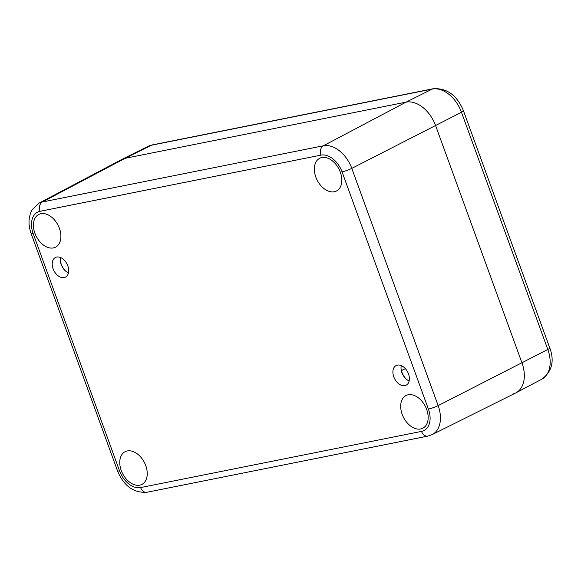 <?xml version="1.0" encoding="UTF-8"?>
<svg xmlns="http://www.w3.org/2000/svg" width="581" height="581" viewBox="0 0 581 581"><rect width="100%" height="100%" fill="white"/><g stroke="black" fill="none" stroke-linecap="round" stroke-linejoin="round"><path stroke-width="0.87" d="M401.275 365.616A11.032 7.335 -117.2 0 0 401.18 369.727A11.032 7.335 -117.2 0 0 401.929 372.668A11.032 7.335 -117.2 0 0 405.749 378.645A11.032 7.335 -117.2 0 0 409.147 380.962M406.155 379.023A13.479 8.969 62.8 0 1 401.929 372.16A13.479 8.969 62.8 0 1 401.108 369.182M393.787 376.851A11.032 7.335 62.8 0 1 396.104 365.565A11.032 7.335 62.8 0 1 407.666 372.029A11.032 7.335 62.8 0 1 406.177 385.196A11.032 7.335 62.8 0 1 393.787 376.851M60.569 257.55A11.032 7.335 -117.2 0 0 60.475 261.661A11.032 7.335 -117.2 0 0 61.23 264.602A11.032 7.335 -117.2 0 0 65.05 270.579A11.032 7.335 -117.2 0 0 68.442 272.896M65.45 270.957A13.479 8.969 62.8 0 1 61.223 264.094A13.479 8.969 62.8 0 1 60.402 261.116M53.089 268.785A11.032 7.335 62.8 0 1 55.398 257.499A11.032 7.335 62.8 0 1 66.968 263.963A11.032 7.335 62.8 0 1 65.471 277.122A11.032 7.335 62.8 0 1 53.089 268.785M342.049 171.845A7.357 1.017 -20 0 0 351.795 168.381A28.324 18.839 -117.2 0 0 323.326 145.802A7.357 5.396 78.7 0 0 320.973 155.127A20.967 13.951 62.8 0 1 342.049 171.845L428.4 409.082A20.967 13.951 62.8 0 1 421.53 431.392A7.357 5.396 78.7 0 0 427.856 436.099L432.068 434.653L515.645 392.996A29.413 19.565 -117.2 0 0 521.949 362.842L435.605 125.605A29.413 19.565 -117.2 0 0 406.039 102.147L125.118 158.322A29.413 19.565 -117.2 0 0 121.516 159.593L38.934 203.197L31.919 210.104L30.343 213.605L29.275 218.093C28.614 223.162 29.239 228.333 31.156 233.62A7.357 1.017 160 0 0 33.182 233.606A20.967 13.951 62.8 0 1 40.053 211.302A7.357 5.396 -101.3 0 1 42.398 201.97A28.324 18.839 -117.2 0 0 38.934 203.197M402.175 414.326A18.381 12.23 62.8 0 1 406.032 395.523A18.381 12.23 62.8 0 1 425.307 406.293A18.381 12.23 62.8 0 1 422.815 428.233A18.381 12.23 62.8 0 1 402.175 414.326M121.247 470.501A18.381 12.23 62.8 0 1 125.104 451.691A18.381 12.23 62.8 0 1 144.379 462.469A18.381 12.23 62.8 0 1 141.895 484.409A18.381 12.23 62.8 0 1 121.247 470.501M34.904 233.264A18.381 12.23 62.8 0 1 38.76 214.462A18.381 12.23 62.8 0 1 58.035 225.232A18.381 12.23 62.8 0 1 55.544 247.172A18.381 12.23 62.8 0 1 34.904 233.264M315.832 177.089A18.381 12.23 62.8 0 1 319.688 158.286A18.381 12.23 62.8 0 1 338.955 169.056A18.381 12.23 62.8 0 1 336.472 190.996A18.381 12.23 62.8 0 1 315.832 177.089M433.259 88.733A7.357 5.396 78.7 0 0 432.249 89.075A29.072 19.34 62.8 0 1 461.474 112.256A7.357 1.017 -20 0 0 463.442 110.746C457.044 95.291 446.985 87.949 433.259 88.733L152.331 144.901A7.357 5.396 78.7 0 0 151.329 145.25A29.072 19.34 62.8 0 0 148.039 146.376L121.785 159.455A29.413 19.565 62.8 0 1 125.118 158.322L406.039 102.147A29.413 19.565 62.8 0 1 435.605 125.605L521.949 362.842A29.413 19.565 62.8 0 1 515.913 392.858A29.413 19.565 62.8 0 1 512.311 394.129M428.4 409.082A7.357 1.017 -20 0 0 438.139 405.618L351.795 168.381L461.474 112.256L547.818 349.493A29.072 19.34 62.8 0 1 541.855 379.161L515.913 392.858M432.068 434.653A28.324 18.839 -117.2 0 0 438.139 405.618L547.818 349.493A7.357 1.017 160 0 0 549.786 347.983C554.644 361.135 552.001 371.535 541.855 379.161M421.53 431.392L140.602 487.568A7.357 5.396 78.7 0 0 146.928 492.267L427.856 436.099M140.602 487.568A20.967 13.951 62.8 0 1 119.526 470.842A7.357 1.017 160 0 1 117.5 470.85C123.717 485.898 133.528 493.037 146.928 492.267M119.526 470.842L33.182 233.606M323.326 145.802L42.398 201.97L125.118 158.322L151.329 145.25L432.249 89.075L406.039 102.147L323.326 145.802M40.053 211.302L320.973 155.127M405.335 368.623L401.435 370.62M117.5 470.85L31.156 233.62M148.039 146.376L152.331 144.901M549.786 347.983L463.442 110.746"/></g></svg>
